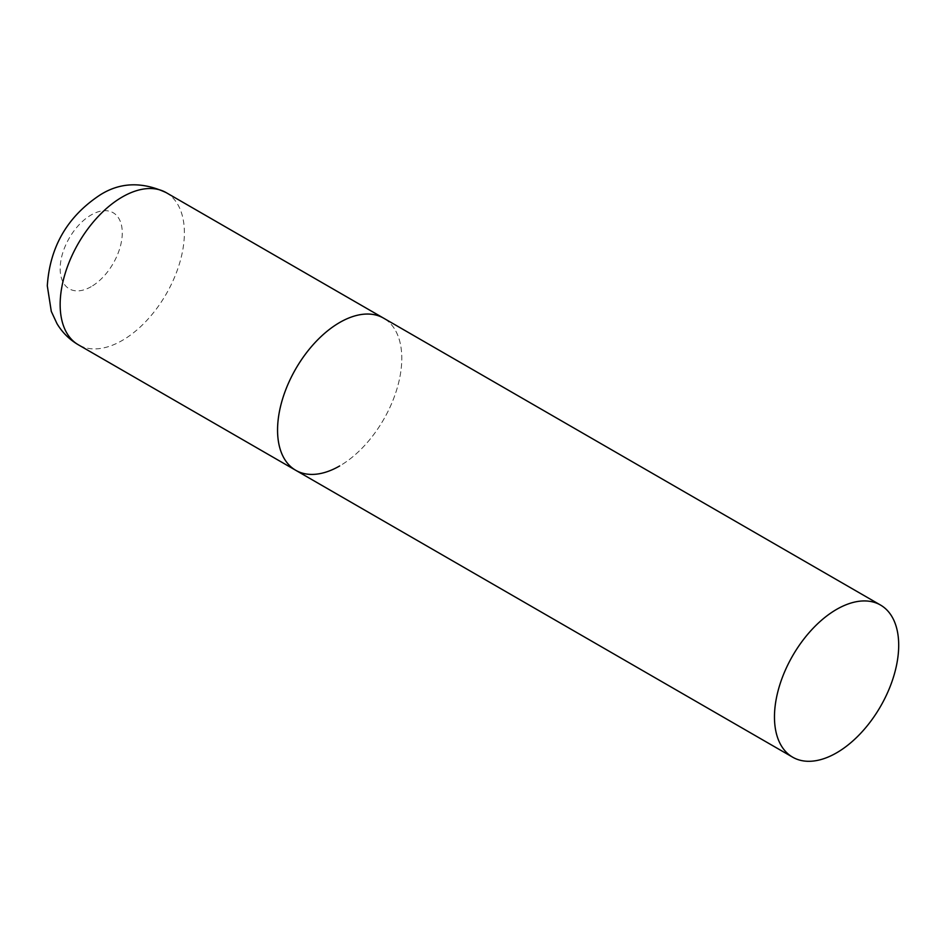 <?xml version="1.0" encoding="UTF-8"?>
<svg xmlns="http://www.w3.org/2000/svg" width="946" height="946" viewBox="0 0 946 946"><rect width="100%" height="100%" fill="white"/><g stroke="black" fill="none" stroke-linecap="round" stroke-linejoin="round"><path stroke-width="0.71" stroke-dasharray="4.73 3.55" d="M295.755 470.304A87.848 50.717 120 0 0 363.441 446.772A87.848 50.717 120 0 0 401.79 358.368A87.848 50.717 120 0 0 383.591 318.152A87.848 50.717 -60 0 1 397.06 388.546A87.848 50.717 -60 0 1 339.673 465.952M166.2 192.641A87.848 50.717 -60 0 1 179.657 263.023A87.848 50.717 -60 0 1 122.271 340.442A87.848 50.717 -60 0 1 78.352 344.793M91.218 286.65A43.918 25.353 -60 0 1 60.166 268.711A43.918 25.353 -60 0 1 91.218 214.919A43.918 25.353 -60 0 1 122.271 232.858A43.918 25.353 -60 0 1 91.218 286.65"/><path stroke-width="1.42" d="M339.673 465.952A87.848 50.717 -60 0 1 295.755 470.304A87.848 50.717 -60 0 1 282.286 399.91A87.848 50.717 -60 0 1 339.673 322.503A87.848 50.717 -60 0 1 383.591 318.152A87.848 50.717 120 0 0 315.905 341.683A87.848 50.717 120 0 0 277.556 430.087A87.848 50.717 120 0 0 295.755 470.304L78.352 344.793A87.848 50.717 -60 0 1 64.884 274.399A87.848 50.717 -60 0 1 122.271 196.993A87.848 50.717 -60 0 1 166.2 192.641C142.219 181.526 120.26 182.247 100.311 194.817C67.556 216.327 49.878 246.67 47.3 285.834L51.285 311.376L56.973 323.627C62.282 332.484 69.413 339.543 78.352 344.793M898.7 645.255A87.848 50.717 120 0 0 880.501 605.038A87.848 50.717 120 0 0 812.815 628.582A87.848 50.717 120 0 0 774.467 716.973A87.848 50.717 120 0 0 792.665 757.19A87.848 50.717 120 0 0 860.352 733.658A87.848 50.717 120 0 0 898.7 645.255M880.501 605.038L166.2 192.641M295.755 470.304L792.665 757.19"/></g></svg>
